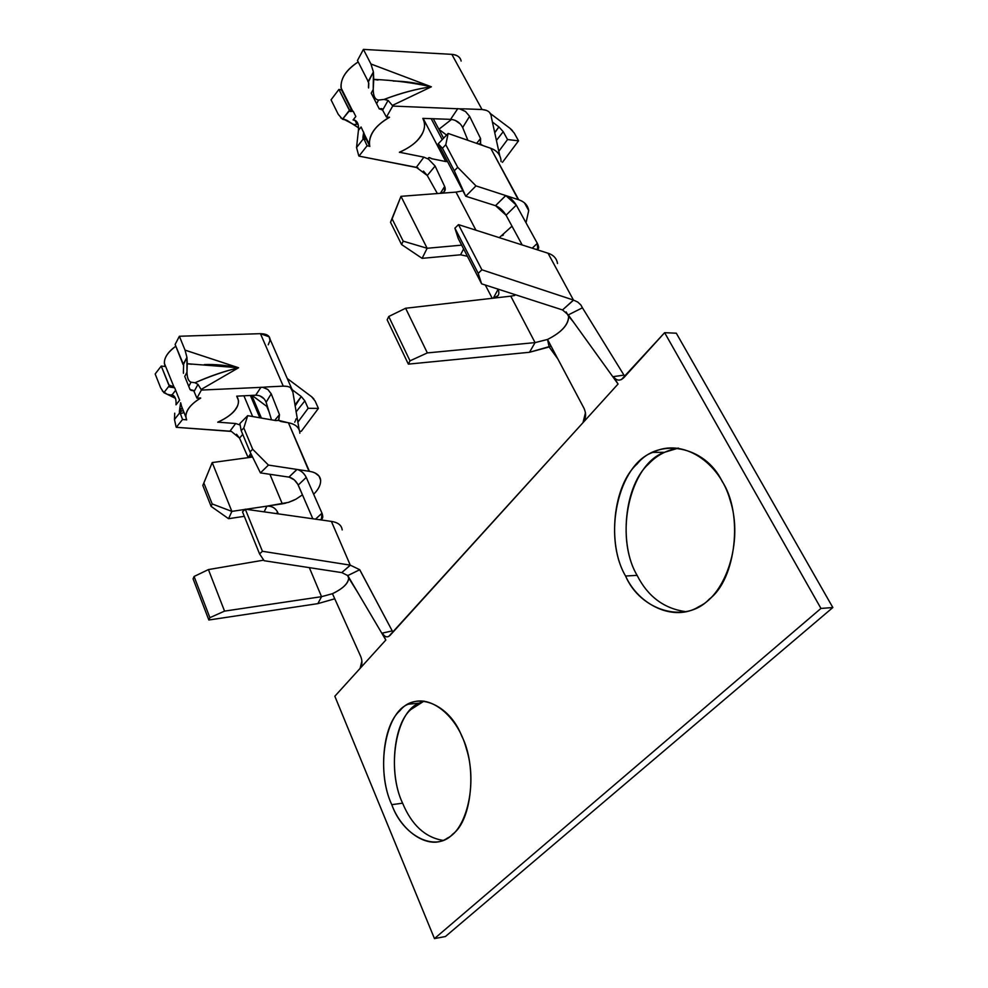 <?xml version="1.0" encoding="UTF-8"?>
<svg xmlns="http://www.w3.org/2000/svg" width="988" height="988" viewBox="0 0 988 988"><rect width="100%" height="100%" fill="white"/><g stroke="black" fill="none" stroke-linecap="round" stroke-linejoin="round"><path stroke-width="1.48" d="M573.608 300.105L562.53 309.948L568.298 314.9L568.643 316.209C568.495 324.694 561.468 332.437 547.525 339.452L584.118 408.526C586.403 413.898 586.02 418.616 582.994 422.679L618.056 384.023L568.298 314.9L582.438 307.811L623.959 375.119L613.437 376.613C615.648 379.861 618.315 380.825 621.452 379.516L664.628 332.684L676.298 333.203L664.628 332.684L820.954 608.435L832.835 607.534L676.298 333.203L832.835 607.534L820.954 608.435L434.461 938.6L445.415 936.525L832.835 607.534L445.415 936.525L434.461 938.6L334.833 696.231L385.826 640.026L347.776 575.584L341.848 572.62M348.394 576.634L348.702 577.931C348.282 583.439 342.873 588.687 332.462 593.702L360.768 656.563C362.534 661.38 362.312 665.319 360.101 668.382L361.904 660.947M342.181 529.939C341.663 525.283 338.069 522.43 331.388 521.405L350.271 565.136L359.743 569.718L392.236 630.9L382.418 633.086C384.196 636.383 386.308 637.495 388.741 636.433L582.994 422.679L585.464 412.688M514.736 295.461L510.771 296.165L535.076 342.614L547.525 339.452L549.143 346.973L557.862 358.965L549.143 346.973L551.045 346.096L529.482 352.284L549.143 346.973L547.525 339.452C561.419 332.437 568.483 324.83 568.693 316.629L568.298 314.9L562.53 309.948L573.448 300.056L577.77 302.081L580.882 304.971L582.438 307.811L568.298 314.9L618.056 384.023L389.988 635.445C387.222 637.902 384.703 637.112 382.418 633.086L392.236 630.9L359.62 569.582M360.768 656.563L332.462 593.702L321.532 596.678L309.343 567.643L321.532 596.678L332.462 593.702C343.046 588.515 348.468 583.315 348.702 578.104L347.467 575.214M334.747 598.802L317.864 603.631L334.747 598.802M557.504 263.512C556.713 258.436 553.552 255.003 548.019 253.212L573.448 300.056L481.897 269.798L478.204 273.33L481.613 283.828L562.53 309.948L481.613 283.828L458.247 238.516L481.613 283.828L478.204 273.33L481.897 269.798L573.448 300.056L548.019 253.212L535.249 249.137L541.646 251.187M321.532 596.678L317.864 603.631L208.839 620.007L193.08 578.845L194.08 576.473L208.419 569.582L224.56 611.115L321.532 596.678L224.56 611.115L209.888 617.673L208.839 620.007L317.864 603.631L321.532 596.678M315.221 473.054L319.099 476.154L320.668 480.39C320.149 475.549 316.395 472.536 309.417 471.325L297.055 469.448C301.007 470.436 304.069 473.091 306.255 477.389L298.228 485.059L312.826 518.774L297.845 484.281L294.35 479.933L289.323 477.167M302.464 494.84L296.005 499.162L288.434 502.386L266.97 506.128C271.786 505.942 275.294 507.894 277.505 511.969L278.307 513.871L277.505 511.969L276.689 513.637L277.505 511.969M263.747 560.134L208.419 569.582L263.747 560.134M347.776 575.584L359.743 569.718L347.776 575.584L385.826 640.026L382.418 633.086L385.826 640.026L334.833 696.231L434.461 938.6L820.954 608.435L664.628 332.684L623.749 377.749C619.97 381.232 616.537 380.849 613.437 376.613L623.959 375.119L582.438 307.811M350.431 565.161L341.762 572.608L264.142 560.715L341.762 572.608L350.271 565.136L331.388 521.405L319.025 519.651L326.485 520.713M584.118 408.526L547.525 339.452L535.076 342.614L529.482 352.284L408.353 364.127L387.16 319.828L388.741 316.506L405.623 308.256L427.347 352.914L535.076 342.614L510.771 296.165L511.562 296.054M524.517 202.923L528.704 210.592C527.888 205.381 524.554 201.762 518.688 199.761L505.831 195.587L516.304 205.121L506.054 215.211L522.183 244.962L506.054 215.223L495.606 205.726M512.006 226.203L499.286 237.651M498.446 290.311L498.038 289.422L493.321 298.166L498.051 289.41C499.953 294.004 498.446 296.919 493.518 298.141L501.669 297.203M493.37 298.166L405.623 308.256L493.37 298.166M510.771 296.165L493.518 298.141M332.339 521.565L333.845 521.886M335.29 522.306L336.982 522.985M315.505 519.157L321.989 513.217L306.255 477.389L321.989 513.217C323.619 517.663 322.644 519.812 319.025 519.651M328.399 520.985L331.202 521.38M318.914 519.639L245.283 509.178L262.425 551.279L350.271 565.136L262.425 551.279L259.572 553.91L264.142 560.715L259.572 553.91L242.492 511.833L245.283 509.178L318.914 519.639M548.995 253.558L550.526 254.212M551.959 255.015L553.589 256.201M492.234 298.29L485.281 285.013L492.234 298.29M536.57 249.384L537.682 249.149L537.336 243.332L532.236 248.173L537.324 243.357L516.304 205.121L537.324 243.344C539.621 248.05 538.929 249.989 535.249 249.137M545.635 252.459L547.747 253.138M535.138 249.1L458.494 224.622L481.897 269.798L458.494 224.622L454.888 228.166L478.204 273.33L454.888 228.166L458.247 238.516L454.888 228.166L458.494 224.622L535.138 249.1M282.296 503.831L269.909 474.302L282.296 503.831L266.97 506.128L264.142 511.858L266.834 506.152L245.963 509.277L266.834 506.152M252.582 457.036L212.21 462.569L231.871 511.389L245.036 509.413L231.871 511.389L228.574 518.7L211.123 506.387L202.812 485.454L212.21 462.569L252.582 457.036M283.062 503.707L285.903 503.102M288.78 502.275L294.449 499.965M306.243 477.402C304.057 473.178 300.994 470.523 297.067 469.436L288.941 477.118L260.437 472.894L288.941 477.118L296.943 469.424L268.44 465.076L296.943 469.424M288.941 477.105C292.905 478.118 295.992 480.773 298.215 485.071L306.255 477.402M320.211 519.663L321.396 519.256L321.989 513.204L315.518 519.157M194.08 576.473L209.888 617.673L224.56 611.115L208.419 569.582L194.08 576.473L193.08 578.845L208.839 620.007L209.888 617.673L194.08 576.473M535.076 342.614L427.347 352.914L410.008 360.842L408.353 364.127L529.482 352.284L535.076 342.614M502.447 235.638L503.361 234.983M456.024 192.117L462.89 190.808L456.024 192.117L475.944 230.192L456.024 192.117L400.98 196.328L427.137 248.272L461.668 245.148L427.137 248.272L422.123 258.35L401.56 244.53L390.519 222.251L400.98 196.328L455.011 192.191M506.054 215.223L516.304 205.121C513.476 200.564 509.993 197.378 505.844 195.575L495.494 205.689L465.743 196.242L438.203 143.84L465.743 196.242L495.494 205.689C499.681 207.406 503.201 210.592 506.041 215.236M463.607 248.914L460.569 254.793L422.123 258.35L460.569 254.793L463.607 248.914M460.556 254.805L467.386 256.25M493.37 298.141L498.137 295.548M388.741 316.506L410.008 360.842L427.347 352.914L405.623 308.256L388.741 316.506L387.16 319.828L408.353 364.127L410.008 360.842L388.741 316.506M297.055 469.448L307.762 471.078M309.009 471.264L288.459 422.815L278.505 420.369L275.961 420.616L247.679 415.664L243.814 427.977L252.681 449.244L268.44 465.076L260.437 472.894L250.026 451.887L241.183 430.62L239.886 423.543L247.679 415.664L275.961 420.616L278.789 420.196L279.468 414.664L274.701 420.394M299.796 432.324C299.031 427.224 295.251 424.05 288.459 422.815L309.417 471.325L310.442 471.511M311.986 471.856L313.455 472.313M320.668 480.39C320.717 485.022 318.383 489.628 313.653 494.235M244.308 516.316L228.574 518.7L244.308 516.316M245.283 509.178L242.492 511.833L259.572 553.91L262.425 551.279L245.283 509.178M500.904 159.513C499.829 154.017 496.445 150.275 490.74 148.286L518.688 199.761L519.75 200.132M521.318 200.823L522.788 201.651M528.704 210.592L526.024 222.794M505.831 195.587L516.971 199.206M518.255 199.625L490.74 148.286L448.144 133.442L445.786 144.742L457.716 167.318L475.981 185.892L505.72 195.55L475.981 185.892L465.743 196.242L454.319 170.813L442.439 148.237L438.203 143.84L448.144 133.442L477.71 143.742L480.613 143.84L480.563 138.518L476.587 143.359M240.17 425.087L239.973 424.025L239.899 424.926L235.687 423.519L229.945 431.176L231.439 431.435L239.528 438.129L236.54 434.251M251.792 455.431L247.383 457.74M266.118 402.277L271.218 393.792L267.859 389.494L262.672 387.284L267.76 386.901L262.672 387.284L267.81 389.42L271.218 393.792L266.118 402.289L271.502 419.838L266.118 402.277C264.191 397.658 260.709 395.299 255.682 395.2L236.725 396.163L255.682 395.2L261.005 387.21L255.682 395.2M212.185 503.942L231.871 511.389L212.21 462.569L203.861 482.996L212.185 503.942L211.123 506.387L228.574 518.7L231.871 511.389L212.185 503.942L203.861 482.996L202.812 485.454L211.123 506.387L212.185 503.942M444.798 161.34L445.761 161.538L423.111 118.375L445.761 161.538L431.682 158.71L440.376 160.451M431.287 158.389C428.99 157.438 428.063 157.697 428.508 159.142L435.115 166.046L444.649 186.448C446.23 190.326 444.612 192.623 439.796 193.364M462.668 127.538L469.596 116.288L465.521 111.558L459.655 108.828L465.175 108.89L459.655 108.828L465.471 111.483L469.596 116.288L462.668 127.538L467.892 140.321L462.668 127.526C460.136 122.611 456.123 119.881 450.602 119.35L422.839 118.375L450.602 119.35L457.815 108.594L450.602 119.35M495.494 205.689L505.72 195.55M403.19 241.158L427.137 248.272L400.98 196.328L392.113 218.854L403.19 241.158L401.56 244.53L422.123 258.35L427.137 248.272L403.19 241.158L392.113 218.854L390.519 222.251L401.56 244.53L403.19 241.158M274.689 420.394L279.468 414.664L271.218 393.792L279.468 414.664L278.505 420.369L281.111 421.543M281.938 421.691L286.829 422.531M287.94 422.716L288.681 422.852M290.929 423.37C296.771 425.173 299.735 428.471 299.833 433.25M248.198 457.605L239.528 438.129L248.198 457.605L250.754 453.356L248.198 457.605M290.46 387.605L292.868 392.063C292.72 388.037 289.521 386.061 283.26 386.135L268.489 386.851L283.26 386.135L260.424 333.672L179.371 336.253L185.04 350.11L238.577 367.758L201.12 389.47L197.958 384.369L194.068 391.532L196.933 398.164L201.367 390.062L262.672 387.284L201.367 390.062L196.933 398.164L194.068 391.532L197.958 384.369L201.12 389.47L238.577 367.758C225.005 371.068 210.493 376.07 195.031 382.751L197.958 384.369L195.031 382.739C209.715 376.206 223.646 371.389 236.836 368.289M241.183 430.62L243.814 427.977L247.679 415.664L239.886 423.543L241.183 430.62L250.026 451.887L252.681 449.244L243.814 427.977L241.183 430.62M250.026 451.887L260.437 472.894L268.44 465.076L252.681 449.244L250.026 451.887M212.21 462.569L202.812 485.454L212.21 462.569M400.98 196.328L390.519 222.251L400.98 196.328M444.39 191.45L444.649 186.448L440.389 193.315L444.649 186.448L435.115 166.046L427.261 175.506L423.481 171.122M476.587 143.346L480.563 138.505L469.596 116.288L480.563 138.505L480.279 143.989L483.046 145.619M483.947 145.94L488.998 147.681M490.221 148.101L490.937 148.361M493.407 149.435C498.36 152.127 500.916 156.19 501.077 161.612M437.375 193.549L427.261 175.506L437.375 193.549M499.792 155.845L491.394 117.374C491.16 112.583 488.035 109.977 482.021 109.532L465.966 108.902L482.033 109.52L451.837 54.352L363.411 49.4L370.932 63.973L431.348 86.808L392.36 105.444L388.099 100.406L382.628 110.15L386.444 117.09L392.693 106.074L459.655 108.828L392.693 106.074L386.444 117.09L382.628 110.15L388.099 100.406L392.36 105.444M442.439 148.237L445.786 144.742L448.144 133.442L438.203 143.84L442.439 148.237L454.319 170.813L457.716 167.318L445.786 144.742L442.439 148.237M454.319 170.813L465.743 196.242L475.981 185.892L457.716 167.318L454.319 170.813M242.739 434.362L239.528 438.129L242.739 434.362M243.913 395.793L252.644 416.528L243.913 395.793M259.832 417.788L250.384 395.472L259.832 417.788M261.412 418.072L251.792 395.398L261.412 418.072M268.983 411.638L266.748 406.389L252.051 395.385L266.748 406.389L268.983 411.638M296.141 418.776L295.536 420.357M295.091 421.407L294.733 422.16M259.869 395.879L264.043 398.794M435.115 166.046L428.508 159.142L423.889 157.154L416.331 167.318L427.261 175.506L435.115 166.046M445.761 161.538L447.49 161.513M442.229 139.617L431.176 118.659L442.229 139.617M443.587 138.209L433.3 118.733L443.587 138.209M446.576 135.084L438.87 129.292L451.541 119.425L438.87 129.292L446.576 135.084M455.184 120.375L460.173 123.871M291.695 388.655L270.02 339.106C269.601 335.624 266.402 333.808 260.424 333.672L283.26 386.135L287.273 386.394M160.612 387.716L155.165 373.983L160.612 387.716L163.847 392.668L169.281 385.728L161.242 366.079L155.165 373.983L161.242 366.079L168.763 384.925L173.345 386.641L168.763 384.925L170.022 385.913M231.439 431.435L176.284 427.31L182.545 419.492L179.989 412.539L174.468 419.455L176.049 426.717L174.468 419.455L174.715 413.169L174.468 419.455L179.989 412.539L182.545 419.492L186.609 419.801L186.114 418.554L186.646 419.875M461.124 61.083C460.494 57.255 457.395 55.007 451.837 54.352L482.033 109.52L486.306 110.335M489.492 112.373L491.122 115.275M338.229 114.299L331.054 99.837L338.229 114.299L342.503 119.239L349.542 110.051L338.909 89.414L331.054 99.837L338.909 89.414L348.838 109.26L350.925 110.656M348.356 103.592L348.999 103.728M417.936 167.787L358.977 156.116L367.116 145.767L363.72 138.369L356.545 147.521L358.669 155.499L356.545 147.521L358.422 130.416L356.545 147.521L363.72 138.369L367.116 145.767L369.771 146.298L366.264 139.283L364.053 139.641L366.264 139.283L369.808 146.372M266.748 406.389L267.563 407.007L266.748 406.389M294.93 405.043L301.254 396.509L292.522 389.964L301.254 396.509L304.86 400.869L308.133 408.303L318.408 408.415L315.123 401.017L311.529 396.67L287.249 378.478L311.529 396.67M183.484 364.572L175.123 344.466L179.371 336.253L175.123 344.466L183.101 364.597L186.93 357.36L185.04 350.11L179.371 336.253L260.424 333.672L269.156 336.822L270.008 340.514L268.217 344.837M494.692 132.54L498.891 126.909L492.407 122.03L498.891 126.909L503.225 131.7L507.548 139.543L518.539 140.827L514.217 133.022L509.882 128.242L490.419 113.583L509.882 128.242M368.549 81.745L367.635 80.374L368.042 81.757L373.402 71.939L370.932 63.973L363.411 49.4L451.837 54.352C456.394 54.698 459.358 56.477 460.729 59.688M363.411 49.4L357.458 60.515L367.622 80.361L357.458 60.515L363.411 49.4M204.306 364.584C214.853 364.189 226.277 365.239 238.577 367.758L185.04 350.135L186.93 357.36L187.275 363.732L191.66 364.251M315.123 401.017L318.408 408.415L301.291 431.299L299.648 431.299L301.291 431.299L318.408 408.415L308.133 408.303L304.86 400.869L301.254 396.509L295.091 406.056M168.997 386.604L169.862 387.098L169.281 385.728L163.847 392.668L167.219 394.298L162.328 390.952M392.347 105.432L431.348 86.808C416.887 88.809 401.14 93.02 384.097 99.418L388.099 100.406L384.097 99.418C400.893 92.983 416.652 88.784 431.348 86.808L370.932 63.998L373.402 71.939L373.76 79.373L377.959 80.065M393.199 81.065C405.055 81.127 417.776 83.041 431.348 86.808C412.91 82.745 393.718 80.263 373.773 79.386L373.217 89.525C373.341 96.231 375.131 99.739 378.614 100.047L376.601 103.654L377.861 106.136M358.619 127.81L346.899 120.326L340.774 117.905M180.508 412.614L180.779 411.341L180.693 412.638L179.421 412.749L179.433 411.132L179.421 412.749M180.767 411.341L179.433 411.132L180.643 402.758M170.035 385.913L169.047 386.469M174.382 387.457L169.862 387.098L170.813 386.357L169.862 387.098L174.641 387.765L173.752 386.802M296.042 411.897L304.86 400.869L296.042 411.91M183.669 365.795L183.533 364.547M183.509 371.71L183.472 373.316M238.577 367.758L187.275 363.732L186.979 372.217C187.152 377.885 188.498 381.22 191.03 382.183L188.77 386.394L190.042 389.544L194.228 390.631L190.042 389.544L191.141 390.334M364.313 138.542L364.523 137.11L362.979 136.863L362.966 138.728L362.979 136.863L364.523 137.097L364.449 138.579L362.966 138.728M353.259 111.311L350.283 111.508L349.159 111.125L351.259 110.705L350.295 111.496L353.235 111.335L351.271 110.705M350.332 110.384L349.653 110.471M514.217 133.022L518.539 140.827L507.548 139.543L503.225 131.7L496.408 140.432L503.225 131.7L498.891 126.909L494.753 132.849M368.66 86.228L368.512 81.535M381.837 108.668L382.714 109.73L381.85 108.668L379.281 108.902L382.467 109.68M297.796 422.247L308.133 408.303L297.796 422.247M311.541 396.645L313.789 398.831M173.703 395.657L167.219 394.298L175.432 398.325M509.907 128.218L512.537 130.688M518.539 140.827L502.447 162.353L518.539 140.827M507.548 139.543L498.792 151.337L507.548 139.543M355.915 120.795L353.062 119.943L355.828 116.498L353.185 119.931C357.224 120.388 358.977 123.883 358.422 130.416L361.089 126.983L358.422 130.416M349.159 111.125L342.503 119.239L346.899 120.338L358.619 127.909M624.922 376.453L623.959 375.119M392.989 632.135L392.236 630.9M618.019 383.962L613.437 376.613L618.019 383.962M625.565 576.016C606.928 544.993 612.881 485.343 637.087 464.014C658.218 437.4 704.987 445.329 722.203 481.502C743.495 513.464 736.072 579.289 709.347 599.049C685.561 624.725 640.261 610.621 625.565 576.016C638.47 604.903 674.075 622.576 699.171 606.484C725.513 594.319 743.927 541.646 730.058 499.953C719.783 462.384 682.486 437.276 652.833 452.381C618.204 464.385 602.285 536.348 625.565 576.016L637.112 575.362C647.807 596.468 663.948 608.559 685.536 611.646C663.948 608.559 647.807 596.468 637.112 575.362C613.783 535.891 629.751 464.261 664.455 452.319L678.373 448.095C666.542 450.133 656.637 455.394 648.684 463.891C624.404 485.12 618.439 544.499 637.112 575.362L625.565 576.016M391.779 804.664C378.021 775.975 382.282 725.711 399.955 710.656C415.392 690.698 449.342 703.505 461.791 736.196C477.192 765.824 472.042 820.41 452.8 834.057C435.72 853.064 402.672 835.947 391.779 804.664C401.647 832.081 429.41 850.927 447.428 838.096C466.348 829.352 477.883 783.83 466.262 748.336C457.728 715.855 428.656 691.983 408.303 704.222C385.184 712.509 375.354 770.134 391.779 804.664L402.598 803.182C411.7 824.955 425.087 837.355 442.772 840.356C425.087 837.355 411.7 824.955 402.598 803.182C386.123 768.812 395.99 711.409 419.196 703.135L424.025 701.097L410.823 709.557C393.076 724.562 388.803 774.629 402.598 803.182L391.779 804.664M183.756 412.651L180.248 413.713L183.743 412.638M200.638 397.979L196.933 398.164L200.638 397.979C188.745 405.463 184.064 412.737 186.609 419.801L182.545 419.492L176.284 427.31L229.945 431.176L235.687 423.519L218.076 422.185L235.687 423.519L239.899 424.926M165.268 366.474L161.242 366.079L165.268 366.474C162.662 360.212 166.169 353.457 175.827 346.195C168.022 351.765 164.206 357.471 164.379 363.337L165.268 366.474M389.445 117.202L386.444 117.09L389.445 117.202C374.501 126.081 367.944 135.788 369.771 146.298L367.116 145.767L358.977 156.116L416.331 167.318L423.889 157.154L399.671 152.288L423.889 157.154L428.508 159.142C427.989 157.253 429.051 157.104 431.682 158.71M442.92 160.958L443.908 161.168M351.913 110.668L341.552 89.994L338.909 89.414L341.552 89.994C339.39 80.226 344.936 70.864 358.187 61.923C346.245 69.679 340.527 78.311 341.021 87.821L351.864 110.57M217.755 422.16C226.561 418.146 232.513 413.787 235.589 409.069C238.923 404.635 239.306 400.338 236.725 396.163L238.503 400.56C238.837 408.328 231.945 415.578 217.805 422.296L217.755 422.16M182.953 410.749L180.779 411.317L182.953 410.736M181.545 406.192L180.656 402.758L179.433 411.119L180.779 411.329L181.199 408.513M193.809 390.816L193.179 390.692M365.301 136.999L364.535 137.085L365.301 136.999L366.264 139.283M364.807 135.381L364.535 137.085L363.708 132.207L362.991 136.85M399.387 152.238C409.353 147.879 416.356 142.643 420.382 136.517C424.902 130.428 425.717 124.389 422.839 118.375L424.593 122.969C425.198 134.516 416.825 144.31 399.461 152.374L399.387 152.238M174.641 387.765L175.654 390.285L172.023 394.904L175.654 390.285L179.631 400.214L175.988 404.821L179.631 400.214L174.925 388.469M195.031 382.739L191.03 382.183C188.412 381.146 187.065 377.824 186.979 372.217L184.731 376.428L186.979 372.217L186.93 357.36L183.546 364.399M194.228 390.631L194.068 391.532M191.03 382.183L188.77 386.394L184.731 376.428L189.4 387.963M362.954 136.9L363.708 132.281M384.097 99.418L378.614 100.047C375.032 99.652 373.242 96.145 373.217 89.525L371.216 93.144L373.217 89.525L373.402 71.939L368.66 81.374M381.393 109.742L382.652 109.717M368.573 87.969L368.808 83.153M382.862 109.026L382.628 110.15M379.194 108.754L381.85 108.643M172.023 394.904C175.123 395.904 176.432 399.214 175.988 404.821M361.089 126.983L364.56 134.59M379.269 108.902L371.216 93.144L376.601 103.654L378.614 100.047M353.235 111.323L355.828 116.498M369.845 146.446L369.364 144.31C369.302 134.047 376.02 125.056 389.519 117.337M164.379 363.337L173.913 386.851M186.67 419.937L185.818 416.899C185.991 410.168 190.943 403.907 200.688 398.115M357.915 592.763L348.702 577.931M573.373 321.952L568.643 316.209M566.161 311.924L568.693 316.629M299.142 429.681L292.868 392.063M444.563 191.017L444.23 191.635M353.803 124.574L345.825 120.326M194.179 390.927L190.993 390.322M171.912 394.879L171.294 394.805M353.593 124.562L356.989 124.303L354.927 120.227M408.303 704.222L419.196 703.135M652.833 452.381L664.455 452.319M183.583 365.856L183.385 372.76M368.648 83.128L368.45 87.29M341.021 87.821L352.444 110.607M364.72 135.06L369.339 144.273M181.545 406.229L185.793 416.862"/></g></svg>
